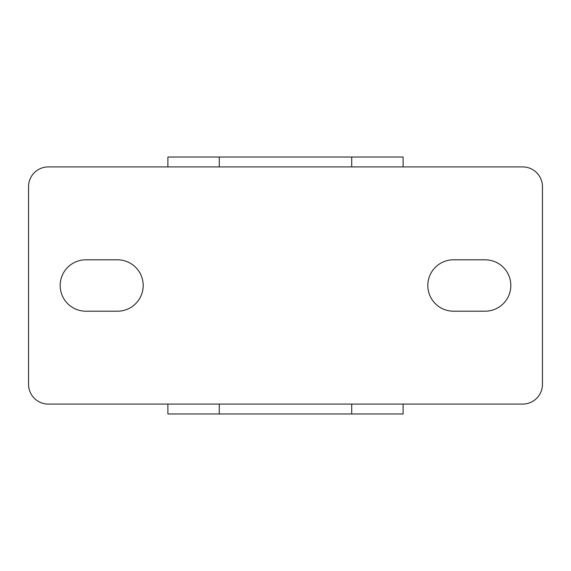 <?xml version="1.0" encoding="UTF-8"?>
<svg xmlns="http://www.w3.org/2000/svg" width="571" height="571" viewBox="0 0 571 571"><rect width="100%" height="100%" fill="white"/><g stroke="black" fill="none" stroke-linecap="round" stroke-linejoin="round"><path stroke-width="0.86" d="M403.105 166.91L403.105 157.025L167.895 157.025L167.895 166.91M403.105 404.09L403.105 413.975L167.895 413.975L167.895 404.09M510.824 285.5A25.695 25.695 0 0 1 485.129 311.195L453.502 311.195A25.695 25.695 0 0 1 427.807 285.5A25.695 25.695 0 0 1 453.502 259.805L485.129 259.805A25.695 25.695 0 0 1 510.824 285.5M143.193 285.5A25.695 25.695 0 0 1 117.498 311.195L85.871 311.195A25.695 25.695 0 0 1 60.176 285.5A25.695 25.695 0 0 1 85.871 259.805L117.498 259.805A25.695 25.695 0 0 1 143.193 285.5M48.314 166.91A19.764 19.764 0 0 0 28.55 186.674L28.55 384.326A19.764 19.764 0 0 0 48.314 404.09L522.686 404.09A19.764 19.764 0 0 0 542.45 384.326L542.45 186.674A19.764 19.764 0 0 0 522.686 166.91L48.314 166.91M219.285 413.975L219.285 404.09M219.285 166.91L219.285 157.025M351.715 157.025L351.715 166.91M351.715 404.09L351.715 413.975"/></g></svg>
